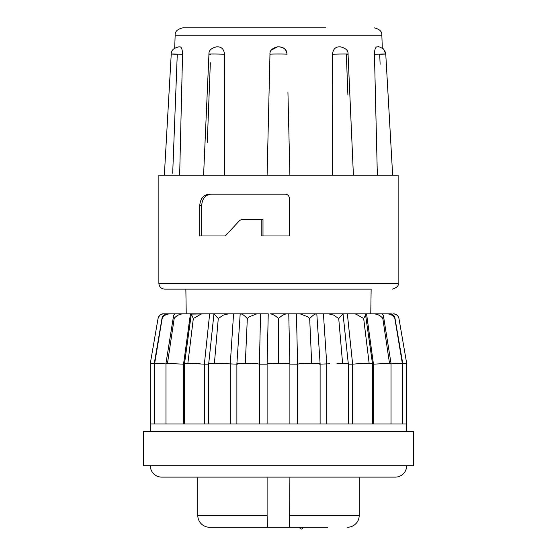 <?xml version="1.0" encoding="UTF-8"?>
<svg xmlns="http://www.w3.org/2000/svg" width="557" height="557" viewBox="0 0 557 557"><rect width="100%" height="100%" fill="white"/><g stroke="black" fill="none" stroke-linecap="round" stroke-linejoin="round"><path stroke-width="0.84" d="M186.233 313.821L185.857 289.132L164.566 289.132L313.709 289.132M308.091 27.85L182.745 27.85C177.405 29.145 174.87 31.589 175.156 35.182L174.703 48.055M154.303 363.526L150.327 363.282L150.327 423.954L406.673 423.954L406.673 363.282L398.965 318.548C398.359 315.659 396.382 314.085 393.04 313.821L393.346 313.821A5.695 5.695 0 0 1 398.903 318.235M406.673 465.729A11.391 11.391 0 0 1 395.282 477.119L161.718 477.119A11.391 11.391 0 0 1 150.327 465.729M289.891 477.119L289.549 527.249L327.683 527.249M288.561 527.249L268.439 527.249M229.317 527.249L209.571 527.249A11.774 11.774 0 0 1 197.798 515.476L267.109 515.476L267.109 477.119M347.429 527.249A11.774 11.774 0 0 0 359.202 515.476L359.202 477.119M209.265 194.191L285.212 194.191C287.628 194.358 288.992 195.618 289.306 197.986L289.306 235.966L261.205 235.966L261.205 219.256L242.309 219.256L239.754 220.37L225.313 235.966L199.733 235.966L199.733 205.582C200.339 198.536 203.514 194.741 209.265 194.191M398.13 283.436L398.13 175.204L158.87 175.204L158.87 283.436L398.13 283.436C398.916 285.678 397.016 287.579 392.434 289.132M179.653 175.204L182.55 54.259C182.438 49.74 181.624 47.261 180.12 46.837L179.542 46.837M216.757 46.837L218.274 46.837C222.013 47.268 224.074 49.747 224.471 54.259C218.901 53.925 203.423 53.904 210.664 54.259M224.45 175.204L224.471 54.259M269.971 54.259L267.102 175.204L269.971 54.259C269.128 53.904 288.115 53.925 287.029 54.259C286.493 49.74 283.966 47.261 279.44 46.837L277.56 46.837L271.343 50.081M289.898 175.204L287.934 92.413M332.55 175.204L332.529 54.259C332.926 49.747 334.987 47.268 338.726 46.837L340.243 46.837M377.347 175.204L374.45 54.259C374.562 49.747 375.369 47.268 376.88 46.837L377.458 46.837M175.156 35.182L381.844 35.182L382.297 48.055L383.39 48.912L385.465 52.295L385.757 54.001L384.796 54.071M184.534 364.167L183.538 364.174L190.438 313.821L209.655 313.821L191.295 314.106L184.534 363.47L184.534 423.954M237.428 364.174C236.022 363.568 238.654 363.275 245.324 363.282C238.654 363.275 236.022 363.568 237.428 364.174L214.41 363.282L218.267 318.548L223.239 315.151L228.481 313.821L233.571 313.821L209.655 313.821L204.363 364.174L187.869 363.282L193.321 318.548L191.295 314.106M268.258 313.821L260.544 313.821L259.409 364.174C257.773 363.679 254.055 363.38 248.255 363.282L245.324 363.282L247.322 318.548L249.299 316.773L256.944 313.821L260.544 313.821L233.571 313.821L230.243 364.174L230.243 423.954M329.709 363.784L319.572 364.174C320.978 363.568 318.346 363.275 311.676 363.282L308.745 363.282C302.945 363.38 299.227 363.679 297.591 364.174L296.456 313.821L300.056 313.821L286.876 313.821L288.756 313.821L289.891 364.125L289.891 423.954M353.57 313.821L365.42 313.821C365.977 314.078 365.399 315.652 363.679 318.548L355.965 314.106L353.57 313.821L343.028 313.821L338.733 318.548L333.761 315.151L328.519 313.821L300.056 313.821L307.701 316.773L309.678 318.548L311.676 363.282L318.395 363.456M326.757 423.954L326.757 364.174L323.429 313.821L341.169 313.821M365.42 313.821L372.466 363.47L361.159 363.47L352.637 364.174L347.345 313.821L366.562 313.821L373.462 364.174L372.466 364.167M370.767 313.821L371.143 289.132L185.857 289.132M231.03 27.85L325.97 27.85L231.03 27.85M150.327 363.282L158.035 318.548C159.33 315.165 161.203 313.591 163.654 313.821M165.972 363.902L154.303 363.282L162.268 316.773L165.694 313.821L170.031 313.821C166.146 314.078 163.521 315.652 162.143 318.548L162.268 316.773M183.538 423.954L183.538 364.174L165.972 363.352L173.666 315.151L175.114 313.821L170.031 313.821M203.43 313.821L201.035 314.106L193.321 318.548M278.5 363.282L278.479 363.282C271.37 363.275 267.583 363.568 267.123 364.174C267.583 363.568 271.377 363.275 278.5 363.282C285.623 363.275 289.417 363.568 289.877 364.174C289.417 363.568 285.63 363.275 278.521 363.282L278.5 318.548C275.464 315.659 272.672 314.085 270.124 313.821L286.876 313.821C284.335 314.078 281.543 315.652 278.5 318.548L278.5 349.97M267.109 423.954L267.109 364.125L268.244 313.821M402.697 423.954L402.697 363.282L394.732 316.773L391.306 313.821L381.886 313.821L383.334 315.151L382.826 318.548L389.503 363.282L391.028 363.345L391.028 423.954M218.267 318.548L213.958 313.821L208.715 363.658L220.112 363.352M361.159 363.47L367.244 363.275M328.519 313.821L343.028 313.821L348.285 363.651L342.59 363.282L346.377 363.324M413.322 431.55L143.678 431.55L143.678 465.729L413.322 465.729L413.322 431.55M197.798 477.119L197.798 515.476M211.117 194.191C205.422 194.713 202.268 198.515 201.655 205.582L201.655 235.966L225.313 235.966M391.084 175.204L391.62 175.204M178.832 46.837C173.561 48.09 171.034 50.478 171.243 54.001L164.35 175.204L165.366 175.204L164.705 175.204M387.352 175.204L392.65 175.204L385.757 54.001L383.404 48.932C380.041 47.066 378.294 46.37 378.168 46.837M261.205 219.256L262.988 219.256L262.988 235.966L289.306 235.966M380.111 64.236L379.728 54.259C390.492 53.925 384.817 53.904 374.45 54.259M347.902 95.01L346.336 54.259C353.653 53.925 338.419 53.904 332.529 54.259M210.337 62.816L207.281 142.279M177.265 54.461L172.691 173.234M182.55 54.259C172.454 53.925 166.39 53.904 177.272 54.259M170.902 313.821L163.96 313.821C160.625 314.078 158.648 315.652 158.035 318.548M190.438 313.821L175.114 313.821M381.886 313.821L366.562 313.821M382.826 318.548C380.779 315.659 377.681 314.085 373.51 313.821L376.811 313.821M183.49 313.821C179.333 314.078 176.228 315.652 174.174 318.548L173.666 315.151M247.322 318.548C244.551 315.659 242.365 314.085 240.763 313.821M316.237 313.821C314.642 314.078 312.456 315.652 309.678 318.548M394.732 316.773L394.857 318.548C393.486 315.659 390.861 314.085 386.969 313.821M198.306 363.617L200.165 363.756M406.589 362.809L406.673 363.282L402.697 363.526M150.487 362.329L150.411 362.809M394.857 318.548L402.307 363.282L391.028 363.902M402.697 363.282L402.307 363.282L402.697 363.282M154.693 363.282L162.143 318.548M389.503 363.282L373.462 364.174L373.462 423.954M167.497 363.282L174.174 318.548M363.679 318.548L369.131 363.282M352.637 423.954L352.637 364.174L348.285 364.167M187.869 363.282L184.534 363.47M338.733 318.548L342.59 363.282L336.95 363.345M208.715 364.167L204.363 364.174L204.363 423.954M320.115 423.954L320.115 363.874L316.808 313.821M297.591 423.954L297.591 364.174L289.891 364.125M240.192 313.821L236.885 363.874L236.885 423.954M267.123 364.174L259.409 364.174L259.409 423.954M209.571 527.249L267.451 527.249L267.109 515.476L267.109 526.908M289.891 526.908L289.891 515.476L359.202 515.476M267.451 527.249L289.549 527.249M201.655 205.582L199.733 205.582M381.844 35.182C382.13 31.589 379.596 29.145 374.255 27.85M406.673 423.954L406.673 431.55M158.87 283.436C159.225 286.876 161.126 288.777 164.566 289.132M353.41 175.204L348.048 54.099C348.341 50.576 345.813 48.16 340.459 46.837M203.59 175.204L208.952 54.099C208.673 50.562 211.2 48.139 216.541 46.837M287.036 54.252C286.507 51.892 287.099 48.396 279.44 46.837M269.964 54.252C269.63 50.645 272.157 48.174 277.56 46.837M406.673 363.282L406.513 362.329M391.028 363.345L383.334 315.151M208.715 363.658L208.715 423.954M348.285 363.658L348.285 423.954M165.972 363.352L165.972 423.954M372.466 363.477L372.466 423.954M154.303 363.282L154.303 423.954M150.327 423.954L150.327 431.55M303.182 527.249C301.922 529.7 300.655 529.7 299.387 527.249"/></g></svg>
